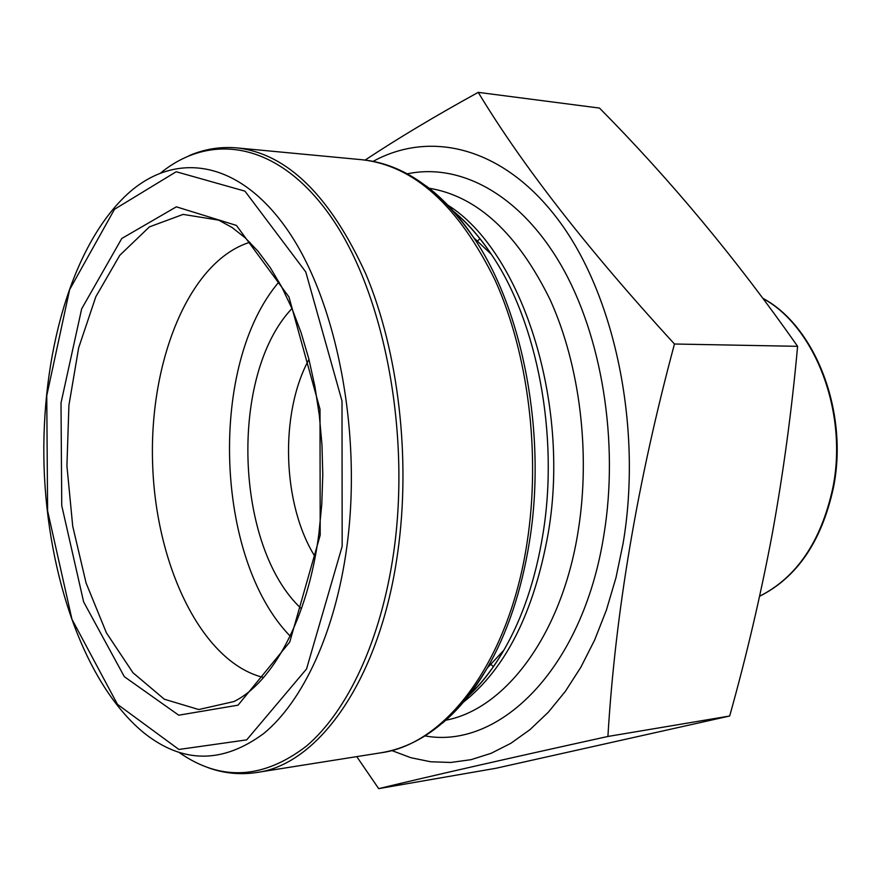 <?xml version="1.0" encoding="UTF-8"?>
<svg xmlns="http://www.w3.org/2000/svg" width="881" height="881" viewBox="0 0 881 881"><rect width="100%" height="100%" fill="white"/><g stroke="black" fill="none" stroke-linecap="round" stroke-linejoin="round"><path stroke-width="1.32" d="M607.912 736.461L729.677 716.011L496.025 768.254L378.687 788.638C430.402 776.106 506.806 758.717 607.912 736.461C615.334 612.339 637.514 481.522 674.461 344.008C587.88 249.565 522.466 165.683 478.229 92.362C435.148 116.072 397.452 138.647 365.119 160.078M356.75 756.625L378.687 788.638M729.677 716.011C746.438 656.191 760.6 595.677 772.152 534.448C783.297 473.196 791.777 410.48 797.602 346.321L674.461 344.008M797.602 346.321C736.692 259.41 670.65 179.988 599.498 108.077L478.229 92.362M373.092 161.366C431.712 129.298 506.013 147.534 560.977 223.543C615.797 299.309 642.37 429.763 623.098 543.445L615.973 577.705L606.414 610.048L594.631 640.035L580.832 667.28L565.294 691.431L548.268 712.266L530.032 729.589L510.892 743.278L491.124 753.31L470.983 759.686L450.742 762.461L430.633 761.757L410.876 757.715L391.671 750.502M263.573 677.5C201.727 662.523 155.596 565.305 152.6 463.175C149.153 361.056 189.085 261.139 249.863 242.286M290.157 636.093C214.468 558.422 208.357 364.227 278.991 281.942M301.423 608.76C234.511 546.627 229.093 374.733 291.963 308.515M315.178 556.88C282.272 504.714 279.398 413.563 308.956 359.415M447.68 205.042C520.946 250.391 570.943 401.571 548.246 533.049C534.051 612.339 505.694 668.778 463.153 702.377M429.047 188.204C477.15 196.111 517.532 233.333 550.196 299.881C579.841 365.23 590.744 453.109 578.178 530.968C561.869 635.003 505.165 709.183 445.819 720.195M407.242 173.843C459.86 162.754 519.482 193.875 560.701 264.509C601.745 335.121 619.332 441.722 603.837 535.252C582.748 668.778 499.406 749.753 424.961 735.899M453.44 211.33C467.04 222.651 479.671 236.989 491.323 254.334C537.201 321.257 559.215 435.61 542.916 534.249C535.582 579.213 522.543 617.889 503.8 650.277C493.261 668.327 481.566 683.425 468.703 695.583M425.545 185.539C442.901 198.313 458.946 215.68 473.681 237.639C523.05 309.826 546.991 434.729 529.382 542.145C521.442 591.107 507.401 633.076 487.248 668.051C473.923 690.891 459.012 709.227 442.482 723.081M256.635 772.505L380.691 752.826C445.312 744.478 509.031 662.116 527.069 542.674C540.901 454.034 528.292 353.468 495.078 280.169C458.428 205.714 414.07 165.573 362.003 159.736L236.945 147.909C287.107 153.536 330.1 195.648 365.934 274.233C398.421 351.662 411.009 458.362 397.772 552.145C380.515 678.568 318.801 764.697 256.635 772.505C240.139 775.005 224.005 773.408 208.224 767.714M179.184 752.506C220.668 781.48 263.1 779.333 306.467 746.086C347.543 711.154 381.209 640.002 393.741 552.057C410.909 431.943 383.973 293.758 331.928 218.224C279.773 142.326 211.748 131.478 160.915 172.753M126.886 194.613C173.634 151.323 237.551 158.36 287.052 229.324C336.465 299.903 362.587 432.274 346.762 547.486C335.121 632.503 303.064 700.957 264.003 733.3C222.717 763.926 182.664 763.761 143.856 732.827C84.807 684.295 47.695 576.482 44.05 466.589C40.768 356.695 71.02 246.768 126.886 194.613M320.199 535.141L289.75 642.051L238.046 705.163L178.744 715.196L124.331 676.685L83.629 601.888L61.747 505.628L61.009 402.947L81.669 308.824L121.776 238.487L176.365 206.826L236.416 225.426L288.957 296.952L320.001 409.225L320.199 535.141M342.169 546.352L342.004 401.009L305.784 271.965L244.94 191.144L176.2 171.74L114.497 209.293L69.654 289.585L46.748 395.668L47.607 510.903L71.945 619.233L117.459 704.337L178.909 749.467L246.702 739.875L306.544 668.954L342.169 546.352M218.697 220.14L183.127 214.402L149.418 226.88L119.783 255.303L95.831 296.71L78.651 347.841L68.916 405.337L66.923 465.873L72.716 526.177L86.063 582.947L106.425 632.888L132.943 672.71L164.306 699.206L198.732 709.535L233.872 701.573C272.526 682.742 308.119 618.451 318.933 533.302L321.774 504.35L322.787 474.716L321.972 444.872L319.318 415.292L314.902 386.44L308.791 358.776L301.115 332.71L292.018 308.636L281.678 286.876L270.302 267.703L258.1 251.327L245.292 237.903L232.099 227.507L218.697 220.14M759.62 596.206C796.666 577.451 821.048 541.452 832.765 488.206C848.304 412.804 815.2 326.741 763.133 298.582M493.481 666.653L490.739 664.307M477.392 241.152L479.991 238.641M380.691 752.826C421.448 746.24 456.975 717.982 487.248 668.051L503.8 650.277C493.14 668.712 481.422 683.854 468.659 695.715M362.003 159.736C403.091 163.745 440.324 189.712 473.681 237.639L491.323 254.334C479.517 236.615 466.875 222.232 453.385 211.198M188.941 155.739C204.337 149.065 220.338 146.455 236.945 147.909M762.957 298.351C815.564 326.366 848.921 412.506 833.349 488.052C821.599 541.408 797.019 577.484 759.609 596.272"/></g></svg>
